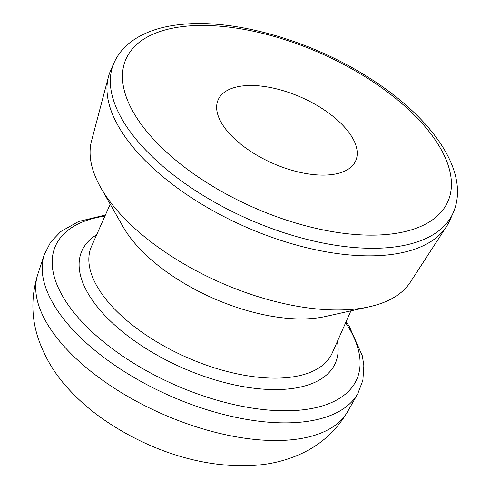 <?xml version="1.0" encoding="UTF-8"?>
<svg xmlns="http://www.w3.org/2000/svg" width="490" height="490" viewBox="0 0 490 490"><rect width="100%" height="100%" fill="white"/><g stroke="black" fill="none" stroke-linecap="round" stroke-linejoin="round"><path stroke-width="0.73" d="M342.198 124.625A75.221 35.929 23.9 0 0 270.988 87.637A75.221 35.929 23.9 0 0 218.166 99.825A75.221 35.929 23.9 0 0 231.678 135.975A75.221 35.929 23.9 0 0 302.887 172.964A75.221 35.929 23.9 0 0 355.709 160.775A75.221 35.929 23.9 0 0 342.198 124.625M114.078 62.732L110.728 70.291A185.416 88.561 23.9 0 0 108.48 76.691L91.501 141.034A174.844 83.508 23.9 0 0 100.909 187.878L123.229 227.017A131.638 62.873 23.9 0 0 314.133 318.31A131.638 62.873 23.9 0 0 325.256 316.54L369.24 306.789A174.844 83.508 23.9 0 0 410.265 282.289L446.525 226.49A185.416 88.561 23.9 0 0 449.759 220.525L453.103 212.972C471.062 172.511 432.425 117.373 368.131 77.187C310.201 40.315 233.951 18.577 180.957 24.5C159.985 26.595 143.043 32.585 130.132 42.477C122.966 48.1 117.612 54.849 114.078 62.732A185.416 88.561 23.9 0 0 192.068 188.356A185.416 88.561 23.9 0 0 390.695 247.407A185.416 88.561 23.9 0 0 453.103 212.972M100.909 187.878A174.844 83.508 23.9 0 0 354.466 309.135A174.844 83.508 23.9 0 0 369.24 306.789M108.48 76.691A185.416 88.561 23.9 0 0 194.407 199.626A185.416 88.561 23.9 0 0 387.345 254.965A185.416 88.561 23.9 0 0 446.525 226.49M347.582 411.655C336.318 430.673 320.864 444.693 301.209 453.716C287.783 459.828 273.696 463.589 258.953 464.998C203.307 469.996 145.016 449.183 99.893 416.874C88.58 408.654 78.412 399.662 69.384 389.899C55.211 374.826 44.841 357.718 38.275 338.584C31.256 317.496 31.091 296.089 37.773 274.369A169.626 81.015 23.9 0 0 113.735 387.817A169.626 81.015 23.9 0 0 292.224 439.714A169.626 81.015 23.9 0 0 347.582 411.655L357.804 393.648L362.87 380.338L363.849 365.767L362.367 355.893L349.186 326.193L346.124 321.667M37.773 274.369L44.247 254.696A171.678 82.002 23.9 0 0 121.122 369.515A171.678 82.002 23.9 0 0 301.779 422.049A171.678 82.002 23.9 0 0 357.804 393.648M104.946 216.066A164.744 78.688 23.9 0 0 87.563 327.547A164.744 78.688 23.9 0 0 301.295 409.995A164.744 78.688 23.9 0 0 345.652 322.732M96.671 234.747A138.609 66.205 23.9 0 0 123.627 332.661A138.609 66.205 23.9 0 0 288.69 388.925A138.609 66.205 23.9 0 0 337.371 341.408M110.207 204.189L91.501 246.397A131.638 62.873 23.9 0 0 146.878 335.589A131.638 62.873 23.9 0 0 287.9 377.514A131.638 62.873 23.9 0 0 332.208 353.063L350.913 310.85M185.263 26.301A176.008 84.066 23.9 0 0 157.639 143.576A176.008 84.066 23.9 0 0 388.613 234.3A176.008 84.066 23.9 0 0 416.237 117.024A176.008 84.066 23.9 0 0 185.263 26.301M44.247 254.696L50.709 242.005L60.84 231.494L78.706 221.462L105.417 215"/></g></svg>
